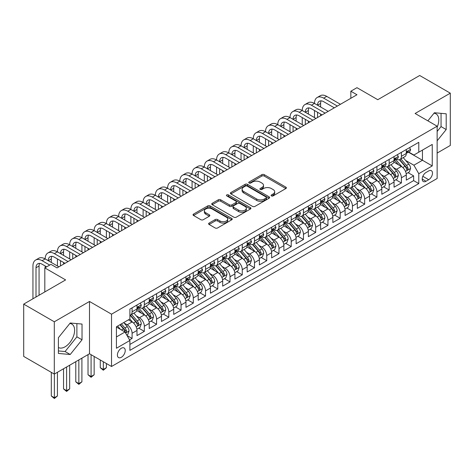 <?xml version="1.0" encoding="UTF-8"?>
<svg xmlns="http://www.w3.org/2000/svg" width="474" height="474" viewBox="0 0 474 474"><rect width="100%" height="100%" fill="white"/><g stroke="black" fill="none" stroke-linecap="round" stroke-linejoin="round"><path stroke-width="0.71" d="M271.43 195.904A1.191 0.687 0 0 0 273.113 195.904L285.881 188.534A1.7 0.984 0 0 0 286.379 187.84A1.7 0.984 0 0 0 285.881 187.147L264.255 174.663A1.7 0.984 0 0 0 261.849 174.663L249.081 182.034A1.191 0.687 0 0 0 248.737 182.52A1.191 0.687 0 0 0 249.081 183.005A1.191 0.687 0 0 0 250.764 183.005L252.417 182.052A5.439 3.14 0 0 1 260.108 182.052L261.909 183.088A5.439 3.14 0 0 1 263.503 185.31A5.439 3.14 0 0 1 261.909 187.526L260.256 188.48A1.191 0.687 0 0 0 259.912 188.966A1.191 0.687 0 0 0 260.256 189.452A1.191 0.687 0 0 0 261.938 189.452L263.591 188.498A5.439 3.14 0 0 1 271.282 188.498L273.083 189.541A5.439 3.14 0 0 1 274.677 191.763A5.439 3.14 0 0 1 273.083 193.979L271.43 194.933A1.191 0.687 0 0 0 271.081 195.418A1.191 0.687 0 0 0 271.43 195.904L271.43 194.933M58.403 347.519A13.503 7.797 120 0 0 65.074 346.808A13.503 7.797 120 0 0 73.897 334.911A13.503 7.797 120 0 0 71.829 324.086A13.503 7.797 120 0 0 69.832 323.475M121.32 357.301A5.54 3.2 120 0 0 124.94 352.419A5.54 3.2 120 0 0 124.093 347.981A5.54 3.2 120 0 0 121.32 348.254A5.54 3.2 120 0 0 117.706 353.136A5.54 3.2 120 0 0 118.553 357.58A5.54 3.2 120 0 0 121.32 357.301M434.006 113.227A13.503 7.797 -60 0 1 435.997 113.837A13.503 7.797 -60 0 1 437.141 127.174M209.099 223.082A1.7 0.984 0 0 0 208.601 223.775A1.7 0.984 0 0 0 209.099 224.469L215.172 227.97A1.7 0.984 0 0 0 217.572 227.97L231.75 219.788A1.7 0.984 0 0 0 232.248 219.095A1.7 0.984 0 0 0 231.75 218.401L210.124 205.912A1.7 0.984 0 0 0 207.719 205.912L193.54 214.1A1.7 0.984 0 0 0 193.042 214.793A1.7 0.984 0 0 0 193.54 215.486L200.869 219.717A1.7 0.984 0 0 0 203.275 219.717L209.342 216.215A1.7 0.984 0 0 0 209.84 215.522A1.7 0.984 0 0 0 209.342 214.829L205.71 212.725A4.544 2.625 0 0 1 204.377 210.871A4.544 2.625 0 0 1 207.179 208.447A4.544 2.625 0 0 1 212.139 209.016L226.376 217.234A4.544 2.625 0 0 1 227.704 219.095A4.544 2.625 0 0 1 224.901 221.518A4.544 2.625 0 0 1 219.948 220.949L217.572 219.581A1.7 0.984 0 0 0 215.172 219.581L209.099 223.082L209.099 224.469M437.141 153.061L450.3 145.459L450.3 93.165L419.697 75.496L377.772 99.7L356.963 87.684L350.843 91.215L356.963 94.753L57.058 267.899L50.937 264.368L44.817 267.899L44.817 291.931M54.303 321.787L54.303 374.087L89.497 353.77L89.497 301.47L54.303 321.787L23.7 304.118L65.625 279.915L44.817 267.899M89.497 301.47L111.532 314.191L437.141 126.203L437.141 178.502L111.532 366.491L111.532 314.191M450.3 93.165L415.106 113.482L437.141 126.203M252.535 206.397A1.7 0.984 0 0 0 254.941 206.397L269.119 198.215A1.7 0.984 0 0 0 269.617 197.516A1.7 0.984 0 0 0 269.119 196.823L247.493 184.339A1.7 0.984 0 0 0 245.088 184.339L230.909 192.521A1.7 0.984 0 0 0 230.411 193.22A1.7 0.984 0 0 0 230.909 193.913L252.535 206.397M227.242 196.165A1.191 0.687 0 0 1 228.444 196.331L250.414 209.01L236.259 217.187A1.7 0.984 0 0 1 233.854 217.187L212.228 204.697L212.228 203.31A1.7 0.984 0 0 0 211.73 204.004A1.7 0.984 0 0 0 212.228 204.697M212.228 203.31L218.295 199.809A1.7 0.984 0 0 1 220.694 199.809L229.469 204.869A1.7 0.984 0 0 0 231.869 204.869L235.898 202.546A1.7 0.984 0 0 0 236.396 201.853A1.7 0.984 0 0 0 235.898 201.16L226.762 195.886A1.191 0.687 0 0 1 226.418 195.401A1.191 0.687 0 0 1 227.153 194.767A1.191 0.687 0 0 1 228.444 194.915L250.432 207.612A1.7 0.984 0 0 1 250.93 208.305A1.7 0.984 0 0 1 250.432 208.998L250.432 207.612M54.303 374.087L23.7 356.418L23.7 304.118M129.556 339.899L132.092 338.43L127.014 335.497M124.123 323.019L127.198 324.791A6.926 3.999 60 0 1 132.092 333.275L136.992 330.449L136.992 335.604L144.333 331.367L138.763 328.15M136.364 315.951L139.439 317.728A6.926 3.999 60 0 1 144.333 326.207L149.233 323.381L149.233 328.541L156.574 324.299L151.005 321.082M148.605 308.882L151.68 310.66A6.926 3.999 60 0 1 156.574 319.138L161.474 316.312L161.474 321.473L168.815 317.23L163.246 314.013M160.846 301.82L163.921 303.591A6.926 3.999 60 0 1 168.815 312.07L173.715 309.244L173.715 314.404L181.056 310.162L175.487 306.951M173.087 294.751L176.162 296.523A6.926 3.999 60 0 1 181.056 305.007L185.956 302.175L185.956 307.336L193.297 303.099L187.728 299.882M185.328 287.682L188.403 289.454A6.926 3.999 60 0 1 193.297 297.939L198.197 295.112L198.197 300.267L205.538 296.031L199.969 292.814M197.569 280.614L200.644 282.391A6.926 3.999 60 0 1 205.538 290.87L210.438 288.044L210.438 293.205L217.779 288.962L212.21 285.745M209.81 273.545L212.885 275.323A6.926 3.999 60 0 1 217.779 283.802L222.679 280.975L222.679 286.136L230.02 281.894L224.451 278.676M222.051 266.483L225.126 268.254A6.926 3.999 60 0 1 230.02 276.733L234.92 273.907L234.92 279.067L242.261 274.825L236.692 271.614M234.292 259.414L237.367 261.186A6.926 3.999 60 0 1 242.261 269.67L247.161 266.838L247.161 271.999L254.502 267.763L248.933 264.545M246.533 252.346L249.608 254.117A6.926 3.999 60 0 1 254.502 262.602L259.402 259.776L259.402 264.93L266.743 260.694L261.174 257.477M258.774 245.277L261.849 247.055A6.926 3.999 60 0 1 266.743 255.533L271.643 252.707L271.643 257.868L278.985 253.626L273.415 250.408M271.015 238.209L274.091 239.986A6.926 3.999 60 0 1 278.985 248.465L283.885 245.639L283.885 250.799L291.226 246.557L285.656 243.34M283.256 231.146L286.332 232.918A6.926 3.999 60 0 1 291.226 241.396L296.126 238.57L296.126 243.731L303.467 239.489L297.897 236.277M295.498 224.078L298.573 225.849A6.926 3.999 60 0 1 303.467 234.334L308.367 231.508L308.367 236.662L315.708 232.426L310.138 229.209M307.739 217.009L310.814 218.781A6.926 3.999 60 0 1 315.708 227.265L320.608 224.439L320.608 229.594L327.949 225.357L322.379 222.14M319.98 209.941L323.055 211.718A6.926 3.999 60 0 1 327.949 220.197L332.849 217.37L332.849 222.531L340.19 218.289L334.62 215.072M332.221 202.872L335.296 204.649A6.926 3.999 60 0 1 340.19 213.128L345.09 210.302L345.09 215.463L352.431 211.22L346.861 208.003M344.462 195.809L347.537 197.581A6.926 3.999 60 0 1 352.431 206.06L357.331 203.233L357.331 208.394L364.672 204.152L359.102 200.94M356.703 188.741L359.778 190.512A6.926 3.999 60 0 1 364.672 198.997L369.572 196.171L369.572 201.326L376.913 197.089L371.343 193.872M368.944 181.672L372.019 183.45A6.926 3.999 60 0 1 376.913 191.929L381.813 189.102L381.813 194.263L389.154 190.021L383.584 186.803M381.185 174.604L384.26 176.381A6.926 3.999 60 0 1 389.154 184.86L394.054 182.034L394.054 187.194L401.395 182.952L401.395 177.791A6.926 3.999 -120 0 0 396.501 169.313L393.426 167.535M395.826 179.735L401.395 182.952M136.992 330.449A6.926 3.999 -120 0 0 132.092 321.964L128.424 319.843M149.233 323.381A6.926 3.999 -120 0 0 144.333 314.896L136.767 310.529M161.474 316.312A6.926 3.999 -120 0 0 156.574 307.833L149.008 303.461M173.715 309.244A6.926 3.999 -120 0 0 168.815 300.765L161.249 296.392M185.956 302.175A6.926 3.999 -120 0 0 181.056 293.696L173.49 289.324M198.197 295.112A6.926 3.999 -120 0 0 193.297 286.628L185.731 282.261M210.438 288.044A6.926 3.999 -120 0 0 205.538 279.559L197.972 275.193M222.679 280.975A6.926 3.999 -120 0 0 217.779 272.497L210.213 268.124M234.92 273.907A6.926 3.999 -120 0 0 230.02 265.428L222.454 261.056M247.161 266.838A6.926 3.999 -120 0 0 242.261 258.36L234.695 253.987M259.402 259.776A6.926 3.999 -120 0 0 254.502 251.291L246.936 246.924M271.643 252.707A6.926 3.999 -120 0 0 266.743 244.228L259.177 239.856M283.885 245.639A6.926 3.999 -120 0 0 278.985 237.16L271.418 232.787M296.126 238.57A6.926 3.999 -120 0 0 291.226 230.091L283.659 225.719M308.367 231.508A6.926 3.999 -120 0 0 303.467 223.023L295.9 218.65M320.608 224.439A6.926 3.999 -120 0 0 315.708 215.954L308.141 211.588M332.849 217.37A6.926 3.999 -120 0 0 327.949 208.892L320.383 204.519M345.09 210.302A6.926 3.999 -120 0 0 340.19 201.823L332.624 197.451M357.331 203.233A6.926 3.999 -120 0 0 352.431 194.755L344.865 190.382M369.572 196.171A6.926 3.999 -120 0 0 364.672 187.686L357.106 183.32M381.813 189.102A6.926 3.999 -120 0 0 376.913 180.618L369.347 176.251M394.054 182.034A6.926 3.999 -120 0 0 389.154 173.555L381.588 169.182M428.697 170.936L426.002 172.495A5.368 3.099 120 0 0 422.494 177.223A5.368 3.099 120 0 0 423.318 181.524A5.368 3.099 120 0 0 426.002 181.258L428.697 179.699A5.368 3.099 120 0 0 432.199 174.971A5.368 3.099 120 0 0 431.376 170.67A5.368 3.099 120 0 0 428.697 170.936M116.426 336.949L124.994 332.001L129.894 340.48L129.894 350.375L418.779 183.586L418.779 173.691L413.885 165.213L405.667 160.473M129.894 340.48L116.426 348.254L116.426 326.77L129.894 318.996L129.894 309.101L418.779 142.313L418.779 152.207L432.247 144.434L432.247 165.918L418.779 173.691M139.374 307.513L139.439 307.549A6.926 3.999 60 0 0 142.899 307.893L147.799 305.066A6.926 3.999 -120 0 0 149.233 301.897L149.233 297.939M151.615 300.445L151.68 300.48A6.926 3.999 60 0 0 155.14 300.824L160.04 297.998A6.926 3.999 -120 0 0 161.474 294.828L161.474 290.87M163.856 293.376L163.921 293.412A6.926 3.999 60 0 0 167.381 293.756L172.281 290.929A6.926 3.999 -120 0 0 173.715 287.759L173.715 283.802M176.097 286.308L176.162 286.349A6.926 3.999 60 0 0 179.622 286.687L184.522 283.861A6.926 3.999 -120 0 0 185.956 280.691L185.956 276.733M188.338 279.245L188.403 279.281A6.926 3.999 60 0 0 191.863 279.624L196.763 276.798A6.926 3.999 -120 0 0 198.197 273.628L198.197 269.67M200.579 272.177L200.644 272.212A6.926 3.999 60 0 0 204.104 272.556L209.004 269.73A6.926 3.999 -120 0 0 210.438 266.56L210.438 262.602M212.82 265.108L212.885 265.144A6.926 3.999 60 0 0 216.345 265.487L221.245 262.661A6.926 3.999 -120 0 0 222.679 259.491L222.679 255.533M225.061 258.04L225.126 258.075A6.926 3.999 60 0 0 228.587 258.419L233.486 255.593A6.926 3.999 -120 0 0 234.92 252.423L234.92 248.465M237.302 250.971L237.367 251.013A6.926 3.999 60 0 0 240.828 251.35L245.728 248.524A6.926 3.999 -120 0 0 247.161 245.354L247.161 241.396M249.543 243.909L249.608 243.944A6.926 3.999 60 0 0 253.069 244.288L257.969 241.462A6.926 3.999 -120 0 0 259.402 238.292L259.402 234.334M261.784 236.84L261.849 236.876A6.926 3.999 60 0 0 265.31 237.219L270.21 234.393A6.926 3.999 -120 0 0 271.643 231.223L271.643 227.265M274.025 229.772L274.091 229.807A6.926 3.999 60 0 0 277.551 230.151L282.451 227.324A6.926 3.999 -120 0 0 283.885 224.155L283.885 220.197M286.266 222.703L286.332 222.739A6.926 3.999 60 0 0 289.792 223.082L294.692 220.256A6.926 3.999 -120 0 0 296.126 217.086L296.126 213.128M298.507 215.634L298.573 215.676A6.926 3.999 60 0 0 302.033 216.02L306.933 213.187A6.926 3.999 -120 0 0 308.367 210.018L308.367 206.06M310.748 208.572L310.814 208.607A6.926 3.999 60 0 0 314.274 208.951L319.174 206.125A6.926 3.999 -120 0 0 320.608 202.955L320.608 198.997M322.99 201.503L323.055 201.539A6.926 3.999 60 0 0 326.515 201.883L331.415 199.056A6.926 3.999 -120 0 0 332.849 195.886L332.849 191.929M335.231 194.435L335.296 194.47A6.926 3.999 60 0 0 338.756 194.814L343.656 191.988A6.926 3.999 -120 0 0 345.09 188.818L345.09 184.86M347.472 187.366L347.537 187.402A6.926 3.999 60 0 0 350.997 187.745L355.897 184.919A6.926 3.999 -120 0 0 357.331 181.749L357.331 177.791M359.713 180.298L359.778 180.339A6.926 3.999 60 0 0 363.238 180.683L368.138 177.851A6.926 3.999 -120 0 0 369.572 174.681L369.572 170.723M371.954 173.235L372.019 173.271A6.926 3.999 60 0 0 375.479 173.614L380.379 170.788A6.926 3.999 -120 0 0 381.813 167.618L381.813 163.66M384.195 166.167L384.26 166.202A6.926 3.999 60 0 0 387.72 166.546L392.62 163.72A6.926 3.999 -120 0 0 394.054 160.55L394.054 156.592M129.894 344.438L413.636 180.618L413.636 175.884L406.295 180.126L406.295 174.965A6.926 3.999 -120 0 0 401.395 166.487L393.829 162.114M396.436 159.098L396.501 159.134A6.926 3.999 -120 0 0 399.961 159.477A6.926 3.999 -120 0 0 401.395 156.307L401.395 152.35M399.961 159.477L404.861 156.651A6.926 3.999 -120 0 0 406.295 153.481L406.295 149.523M132.092 307.833L132.092 311.791A6.926 3.999 60 0 1 130.658 314.961A6.926 3.999 60 0 1 129.894 315.24M130.658 314.961L135.558 312.129A6.926 3.999 -120 0 0 136.992 308.959L136.992 305.001M144.333 300.765L144.333 304.723A6.926 3.999 60 0 1 142.899 307.893M156.574 293.696L156.574 297.654A6.926 3.999 60 0 1 155.14 300.824M168.815 286.628L168.815 290.586A6.926 3.999 60 0 1 167.381 293.756M181.056 279.559L181.056 283.517A6.926 3.999 60 0 1 179.622 286.687M193.297 272.497L193.297 276.455A6.926 3.999 60 0 1 191.863 279.624M205.538 265.428L205.538 269.386A6.926 3.999 60 0 1 204.104 272.556M217.779 258.36L217.779 262.318A6.926 3.999 60 0 1 216.345 265.487M230.02 251.291L230.02 255.249A6.926 3.999 60 0 1 228.587 258.419M242.261 244.223L242.261 248.18A6.926 3.999 60 0 1 240.828 251.35M254.502 237.16L254.502 241.118A6.926 3.999 60 0 1 253.069 244.288M266.743 230.091L266.743 234.049A6.926 3.999 60 0 1 265.31 237.219M278.985 223.023L278.985 226.981A6.926 3.999 60 0 1 277.551 230.151M291.226 215.954L291.226 219.912A6.926 3.999 60 0 1 289.792 223.082M303.467 208.892L303.467 212.844A6.926 3.999 60 0 1 302.033 216.02M315.708 201.823L315.708 205.781A6.926 3.999 60 0 1 314.274 208.951M327.949 194.755L327.949 198.713A6.926 3.999 60 0 1 326.515 201.883M340.19 187.686L340.19 191.644A6.926 3.999 60 0 1 338.756 194.814M352.431 180.618L352.431 184.576A6.926 3.999 60 0 1 350.997 187.745M364.672 173.555L364.672 177.513A6.926 3.999 60 0 1 363.238 180.683M376.913 166.487L376.913 170.444A6.926 3.999 60 0 1 375.479 173.614M389.154 159.418L389.154 163.376A6.926 3.999 60 0 1 387.72 166.546M389.154 184.86L389.154 190.021M376.913 191.929L376.913 197.089M364.672 198.997L364.672 204.152M352.431 206.06L352.431 211.22M340.19 213.128L340.19 218.289M327.949 220.197L327.949 225.357M315.708 227.265L315.708 232.426M303.467 234.334L303.467 239.489M291.226 241.396L291.226 246.557M278.985 248.465L278.985 253.626M266.743 255.533L266.743 260.694M254.502 262.602L254.502 267.763M242.261 269.67L242.261 274.825M230.02 276.733L230.02 281.894M217.779 283.802L217.779 288.962M205.538 290.87L205.538 296.031M193.297 297.939L193.297 303.099M181.056 305.007L181.056 310.162M168.815 312.07L168.815 317.23M156.574 319.138L156.574 324.299M144.333 326.207L144.333 331.367M132.092 333.275L132.092 338.43M124.994 332.001L116.426 327.054M413.885 165.213L422.453 160.265L422.453 150.092L432.247 144.434M408.434 152.172L432.247 165.918M408.677 152.03L413.885 155.034L418.779 152.207M89.497 353.77L111.532 366.491M350.843 91.215L350.843 98.284M408.067 172.672L413.636 175.884M413.636 180.618L418.779 183.586M437.141 140.825L446.2 129.556L446.2 113.801L434.385 112.747L427.874 120.852M58.403 353.444L70.217 354.499L82.026 339.805L82.026 324.056L70.217 323.001L58.403 337.695L58.403 353.444M437.141 131.458L441.057 126.588L441.057 113.345M441.057 126.588L446.2 129.556M58.403 350.938L65.074 351.53L76.889 336.836L76.889 323.594M76.889 336.836L82.026 339.805M65.074 351.53L70.217 354.499M271.904 196.076L273.083 195.395A5.439 3.14 0 0 0 274.677 193.173L274.677 191.763M263.503 185.31L263.503 186.72A5.439 3.14 0 0 1 261.909 188.942L260.736 189.624M285.858 188.545L264.255 176.073A1.7 0.984 0 0 0 261.849 176.073L249.561 183.171M269.096 198.227L247.493 185.749A1.7 0.984 0 0 0 245.088 185.749L230.933 193.925M266.115 198.002A1.191 0.687 0 0 0 266.465 197.516A1.191 0.687 0 0 0 266.115 197.03L247.132 186.075A1.191 0.687 0 0 0 245.449 186.075L243.707 187.076A5.439 3.14 0 0 0 242.113 189.298A5.439 3.14 0 0 0 243.707 191.52L256.683 199.009A5.439 3.14 0 0 0 264.373 199.009L266.115 198.002L266.115 199.418A1.191 0.687 0 0 0 266.465 198.932L266.465 197.516M242.113 189.298L242.113 190.714A5.439 3.14 0 0 0 243.707 192.93L243.707 191.52M266.115 199.418L264.373 200.425A5.439 3.14 0 0 1 256.683 200.425L243.707 192.93M212.251 204.709L218.295 201.219L218.295 199.809M236.396 201.853L236.396 203.269A1.7 0.984 0 0 1 235.898 203.962L231.869 206.285A1.7 0.984 0 0 1 229.469 206.285L220.694 201.219A1.7 0.984 0 0 0 218.295 201.219M238.57 210.124A4.544 2.625 0 0 0 243.523 210.693A4.544 2.625 0 0 0 246.332 208.27A4.544 2.625 0 0 0 244.999 206.415L239.98 203.518A1.7 0.984 0 0 0 237.581 203.518L233.552 205.84A1.7 0.984 0 0 0 233.054 206.534A1.7 0.984 0 0 0 233.552 207.233L238.57 210.124L238.57 211.54A4.544 2.625 0 0 0 243.523 212.109A4.544 2.625 0 0 0 246.332 209.686L246.332 208.27M233.054 206.534L233.054 207.95A1.7 0.984 0 0 0 233.552 208.643L233.552 207.233M238.57 211.54L233.552 208.643M227.704 219.095L227.704 220.505A4.544 2.625 0 0 1 224.901 222.928A4.544 2.625 0 0 1 219.948 222.359L217.572 220.991A1.7 0.984 0 0 0 215.172 220.991L209.123 224.48M204.377 210.871L204.377 212.287A4.544 2.625 0 0 0 205.71 214.141L205.71 212.725M209.318 216.227L205.71 214.141M231.727 219.8L210.124 207.328A1.7 0.984 0 0 0 207.719 207.328L193.564 215.498M406.188 173.757L409.352 171.926L410.579 168.394A4.586 2.648 -120 0 0 408.789 164.087L403.196 157.611M402.076 166.931L395.683 159.531M398.438 164.78L394.729 160.485A10.991 6.346 -120 0 0 394.392 160.099M399.339 159.726L404.997 166.279A4.586 2.648 60 0 1 406.633 169.437L406.965 169.982L407.587 169.893L408.102 168.59A4.586 2.648 -120 0 0 406.467 165.426L400.874 158.956M399.671 159.619L405.75 166.658A2.334 1.351 60 0 1 406.337 167.571L408.102 168.59M409.536 147.651L410.579 149.452A4.586 2.648 60 0 1 409.625 151.484L407.302 152.824A4.586 2.648 -120 0 0 408.102 151.769L408.001 151.36M32.943 298.786L32.943 265.991A12.982 7.495 60 0 1 35.633 260.048L38.69 258.283A12.982 7.495 60 0 1 45.184 258.923A12.982 7.495 60 0 1 47.874 252.98L50.931 251.214A12.982 7.495 60 0 1 57.425 251.86A12.982 7.495 60 0 1 60.115 245.917L63.172 244.146A12.982 7.495 60 0 1 69.666 244.791A12.982 7.495 60 0 1 72.356 238.849L75.413 237.083A12.982 7.495 60 0 1 81.907 237.723A12.982 7.495 60 0 1 84.597 231.78L87.654 230.014A12.982 7.495 60 0 1 94.148 230.654A12.982 7.495 60 0 1 96.838 224.712L99.895 222.946A12.982 7.495 60 0 1 106.389 223.592A12.982 7.495 60 0 1 109.079 217.643L112.137 215.877A12.982 7.495 60 0 1 118.63 216.523A12.982 7.495 60 0 1 121.32 210.58L124.378 208.809A12.982 7.495 60 0 1 130.871 209.455A12.982 7.495 60 0 1 133.561 203.512L136.619 201.746A12.982 7.495 60 0 1 143.112 202.386A12.982 7.495 60 0 1 145.802 196.443L148.86 194.678A12.982 7.495 60 0 1 155.353 195.318A12.982 7.495 60 0 1 158.043 189.375L161.101 187.609A12.982 7.495 60 0 1 167.595 188.255A12.982 7.495 60 0 1 170.284 182.306L173.342 180.541A12.982 7.495 60 0 1 179.836 181.187A12.982 7.495 60 0 1 182.526 175.244L185.583 173.472A12.982 7.495 60 0 1 192.077 174.118A12.982 7.495 60 0 1 194.767 168.175L197.824 166.41A12.982 7.495 60 0 1 204.318 167.049A12.982 7.495 60 0 1 207.008 161.107L210.065 159.341A12.982 7.495 60 0 1 216.559 159.981A12.982 7.495 60 0 1 219.249 154.038L222.306 152.273A12.982 7.495 60 0 1 228.8 152.918A12.982 7.495 60 0 1 231.49 146.97L234.547 145.204A12.982 7.495 60 0 1 241.041 145.85A12.982 7.495 60 0 1 243.731 139.907L246.788 138.135A12.982 7.495 60 0 1 253.282 138.781A12.982 7.495 60 0 1 255.972 132.839L259.029 131.073A12.982 7.495 60 0 1 265.523 131.713A12.982 7.495 60 0 1 268.213 125.77L271.27 124.004A12.982 7.495 60 0 1 277.764 124.644A12.982 7.495 60 0 1 280.454 118.701L283.511 116.936A12.982 7.495 60 0 1 290.005 117.582A12.982 7.495 60 0 1 292.695 111.639L295.752 109.867A12.982 7.495 60 0 1 302.246 110.513A12.982 7.495 60 0 1 304.936 104.57L307.993 102.805A12.982 7.495 60 0 1 314.487 103.445A12.982 7.495 60 0 1 317.177 97.502L320.234 95.736A12.982 7.495 60 0 1 326.728 96.376L340.439 104.292M317.177 97.502A12.982 7.495 60 0 1 323.665 98.142L337.375 106.058M406.449 153.043L406.467 153.043A4.586 2.648 -120 0 0 407.302 152.824M407.51 151.425L408.102 151.769C407.812 151.076 407.32 151.36 406.633 152.616A4.586 2.648 60 0 1 406.295 153.268M334.318 107.829L323.665 101.679A8.656 4.995 -120 0 0 319.34 101.252A8.656 4.995 -120 0 0 317.544 105.21L320.608 103.445L320.608 106.976M321.147 100.849A8.656 4.995 -120 0 0 320.608 103.445M317.544 112.279L317.544 117.511M320.608 114.044L320.608 115.739M314.487 117.582L314.487 110.513M393.947 180.819L397.111 178.994L398.338 175.463A4.586 2.648 -120 0 0 396.548 171.155L390.955 164.679M389.835 173.999L383.442 166.599M386.197 171.843L382.488 167.547A10.991 6.346 -120 0 0 382.151 167.168M387.098 166.795L392.756 173.342A4.586 2.648 60 0 1 394.392 176.506L394.724 177.051L395.346 176.962L395.861 175.658A4.586 2.648 -120 0 0 394.226 172.495L388.633 166.018M387.43 166.688L393.509 173.727A2.334 1.351 60 0 1 394.095 174.639L395.861 175.658M381.706 187.888L384.87 186.063L386.097 182.526A4.586 2.648 -120 0 0 384.307 178.218L378.714 171.748M377.594 181.068L371.201 173.668M373.956 178.911L370.247 174.616A10.991 6.346 -120 0 0 369.91 174.236M374.857 173.863L380.515 180.41A4.586 2.648 60 0 1 382.151 183.574L382.482 184.113L383.105 184.031L383.62 182.721A4.586 2.648 -120 0 0 381.985 179.563L376.392 173.087M375.189 173.757L381.268 180.795A2.334 1.351 60 0 1 381.854 181.708L383.62 182.721M369.465 194.956L372.629 193.131L373.856 189.594A4.586 2.648 -120 0 0 372.066 185.287L366.473 178.811M365.353 188.137L358.96 180.736M361.715 185.98L358.006 181.684A10.991 6.346 -120 0 0 357.669 181.299M362.616 180.932L368.274 187.479A4.586 2.648 60 0 1 369.91 190.637L370.241 191.182L370.864 191.093L371.379 189.79A4.586 2.648 -120 0 0 369.744 186.632L364.151 180.156M362.948 180.819L369.027 187.858A2.334 1.351 60 0 1 369.613 188.776L371.379 189.79M357.224 202.025L360.388 200.194L361.615 196.663A4.586 2.648 -120 0 0 359.825 192.355L354.232 185.879M353.112 195.205L346.719 187.799M349.474 193.048L345.765 188.753A10.991 6.346 -120 0 0 345.428 188.368M350.375 187.994L356.033 194.547A4.586 2.648 60 0 1 357.669 197.705L358 198.251L358.622 198.162L359.138 196.858A4.586 2.648 -120 0 0 357.503 193.7L351.909 187.224M350.707 187.888L356.786 194.927A2.334 1.351 60 0 1 357.372 195.839L359.138 196.858M397.295 154.72L398.338 156.521A4.586 2.648 60 0 1 397.384 158.547L395.061 159.892A4.586 2.648 -120 0 0 395.861 158.837L395.76 158.429M304.936 104.57A12.982 7.495 60 0 1 311.424 105.21L314.487 103.445L328.198 111.36M311.424 105.21L325.134 113.126M394.208 160.105L394.226 160.105A4.586 2.648 -120 0 0 395.061 159.892M395.269 158.494L395.861 158.837C395.571 158.144 395.079 158.429 394.392 159.685A4.586 2.648 60 0 1 394.054 160.336M322.077 114.892L311.424 108.747A8.656 4.995 -120 0 0 307.099 108.315A8.656 4.995 -120 0 0 305.303 112.279L308.367 110.513L308.367 114.044M308.906 107.918A8.656 4.995 -120 0 0 308.367 110.513M305.303 119.347L305.303 124.573M308.367 121.113L308.367 122.807M302.246 124.644L302.246 117.582M385.054 161.788L386.097 163.589A4.586 2.648 60 0 1 385.143 165.616L382.82 166.961A4.586 2.648 -120 0 0 383.62 165.906L383.519 165.497M292.695 111.639A12.982 7.495 60 0 1 299.183 112.279L302.246 110.513L315.957 118.429M299.183 112.279L312.893 120.195M381.967 167.174L381.985 167.174A4.586 2.648 -120 0 0 382.82 166.961M383.028 165.562L383.62 165.906C383.33 165.213 382.838 165.497 382.151 166.753A4.586 2.648 60 0 1 381.813 167.405M309.836 121.96L299.183 115.81A8.656 4.995 -120 0 0 294.858 115.383A8.656 4.995 -120 0 0 293.062 119.347L296.126 117.582L296.126 121.113M296.665 114.986A8.656 4.995 -120 0 0 296.126 117.582M293.062 126.416L293.062 131.642M296.126 128.181L296.126 129.876M290.005 131.713L290.005 124.644M372.813 168.851L373.856 170.652A4.586 2.648 60 0 1 372.902 172.684L370.579 174.029A4.586 2.648 -120 0 0 371.379 172.969L371.278 172.566M280.454 118.701A12.982 7.495 60 0 1 286.942 119.347L290.005 117.582L303.716 125.497M286.942 119.347L300.652 127.263M369.726 174.242L369.744 174.242A4.586 2.648 -120 0 0 370.579 174.029M370.786 172.631L371.379 172.969C371.089 172.281 370.597 172.56 369.91 173.816A4.586 2.648 60 0 1 369.572 174.473M297.595 129.029L286.942 122.879A8.656 4.995 -120 0 0 282.617 122.452A8.656 4.995 -120 0 0 280.821 126.416L283.885 124.644L283.885 128.181M284.424 122.055A8.656 4.995 -120 0 0 283.885 124.644M280.821 133.478L280.821 138.71M283.885 135.25L283.885 136.945M277.764 138.781L277.764 131.713M360.572 175.919L361.615 177.72A4.586 2.648 60 0 1 360.661 179.753L358.338 181.092A4.586 2.648 -120 0 0 359.138 180.037L359.037 179.628M268.213 125.77A12.982 7.495 60 0 1 274.701 126.416L277.764 124.644L291.474 132.56M274.701 126.416L288.411 134.332M357.485 181.311L357.503 181.311A4.586 2.648 -120 0 0 358.338 181.092M358.545 179.693L359.138 180.037C358.848 179.344 358.356 179.628 357.669 180.884A4.586 2.648 60 0 1 357.331 181.536M285.354 136.097L274.701 129.947A8.656 4.995 -120 0 0 270.376 129.52A8.656 4.995 -120 0 0 268.58 133.478L271.643 131.713L271.643 135.25M272.183 129.118A8.656 4.995 -120 0 0 271.643 131.713M268.58 140.547L268.58 145.779M271.643 142.313L271.643 144.013M265.523 145.85L265.523 138.781M344.983 209.087L348.147 207.262L349.374 203.731A4.586 2.648 -120 0 0 347.584 199.424L341.991 192.948M340.871 202.268L334.478 194.867M337.233 200.117L333.524 195.821A10.991 6.346 -120 0 0 333.186 195.436M338.134 195.063L343.792 201.616A4.586 2.648 60 0 1 345.428 204.774L345.759 205.319L346.381 205.23L346.897 203.927A4.586 2.648 -120 0 0 345.262 200.763L339.668 194.293M338.466 194.956L344.545 201.995A2.334 1.351 60 0 1 345.131 202.908L346.897 203.927M348.331 182.988L349.374 184.789A4.586 2.648 60 0 1 348.42 186.821L346.097 188.16A4.586 2.648 -120 0 0 346.897 187.106L346.796 186.697M255.972 132.839A12.982 7.495 60 0 1 262.46 133.478L265.523 131.713L279.233 139.629M262.46 133.478L276.17 141.394M345.244 188.379L345.262 188.379A4.586 2.648 -120 0 0 346.097 188.16M346.304 186.762L346.897 187.106C346.607 186.412 346.115 186.697 345.428 187.953A4.586 2.648 60 0 1 345.09 188.605M273.113 143.166L262.46 137.016A8.656 4.995 -120 0 0 258.134 136.583A8.656 4.995 -120 0 0 256.339 140.547L259.402 138.781L259.402 142.313M259.942 136.186A8.656 4.995 -120 0 0 259.402 138.781M256.339 147.615L256.339 152.847M259.402 149.381L259.402 151.076M253.282 152.918L253.282 145.85M332.742 216.156L335.906 214.331L337.132 210.8A4.586 2.648 -120 0 0 335.343 206.492L329.75 200.016M328.63 209.336L322.237 201.936M324.992 207.179L321.283 202.884A10.991 6.346 -120 0 0 320.945 202.505M325.893 202.131L331.551 208.679A4.586 2.648 60 0 1 333.186 211.842L333.518 212.388L334.14 212.299L334.656 210.995A4.586 2.648 -120 0 0 333.021 207.831L327.427 201.355M326.225 202.025L332.304 209.064A2.334 1.351 60 0 1 332.89 209.976L334.656 210.995M336.09 190.056L337.132 191.857A4.586 2.648 60 0 1 336.179 193.884L333.856 195.229A4.586 2.648 -120 0 0 334.656 194.174L334.555 193.765M243.731 139.907A12.982 7.495 60 0 1 250.219 140.547L253.282 138.781L266.992 146.697M250.219 140.547L263.929 148.463M333.003 195.442L333.021 195.442A4.586 2.648 -120 0 0 333.856 195.229M334.063 193.83L334.656 194.174C334.366 193.481 333.874 193.765 333.186 195.021A4.586 2.648 60 0 1 332.849 195.673M260.872 150.228L250.219 144.084A8.656 4.995 -120 0 0 245.893 143.652A8.656 4.995 -120 0 0 244.098 147.615L247.161 145.85L247.161 149.381M247.701 143.255A8.656 4.995 -120 0 0 247.161 145.85M244.098 154.684L244.098 159.91M247.161 156.45L247.161 158.144M241.041 159.981L241.041 152.918M320.501 223.224L323.665 221.399L324.891 217.862A4.586 2.648 -120 0 0 323.102 213.555L317.509 207.079M316.389 216.405L309.996 209.004M312.751 214.248L309.042 209.952A10.991 6.346 -120 0 0 308.704 209.573M313.652 209.2L319.31 215.747A4.586 2.648 60 0 1 320.945 218.911L321.277 219.45L321.899 219.367L322.415 218.058A4.586 2.648 -120 0 0 320.779 214.9L315.186 208.424M313.984 209.093L320.063 216.126A2.334 1.351 60 0 1 320.649 217.045L322.415 218.058M323.849 197.125L324.891 198.926A4.586 2.648 60 0 1 323.943 200.952L321.615 202.297A4.586 2.648 -120 0 0 322.415 201.243L322.314 200.834M231.49 146.97A12.982 7.495 60 0 1 237.978 147.615L241.041 145.85L254.751 153.766M237.978 147.615L251.688 155.531M320.762 202.511L320.779 202.511A4.586 2.648 -120 0 0 321.615 202.297M321.822 200.899L322.415 201.243C322.124 200.549 321.633 200.834 320.945 202.09A4.586 2.648 60 0 1 320.608 202.742M248.631 157.297L237.978 151.147A8.656 4.995 -120 0 0 233.652 150.72A8.656 4.995 -120 0 0 231.857 154.684L234.92 152.918L234.92 156.45M235.459 150.323A8.656 4.995 -120 0 0 234.92 152.918M231.857 161.752L231.857 166.978M234.92 163.518L234.92 165.213M228.8 167.049L228.8 159.981M308.26 230.293L311.424 228.468L312.65 224.931A4.586 2.648 -120 0 0 310.861 220.623L305.268 214.147M304.148 223.473L297.755 216.073M300.51 221.317L296.801 217.021A10.991 6.346 -120 0 0 296.463 216.636M301.411 216.268L307.069 222.816A4.586 2.648 60 0 1 308.704 225.974L309.036 226.519L309.658 226.43L310.174 225.126A4.586 2.648 -120 0 0 308.538 221.968L302.945 215.492M301.742 216.156L307.822 223.195A2.334 1.351 60 0 1 308.408 224.113L310.174 225.126M311.608 204.187L312.65 205.989A4.586 2.648 60 0 1 311.702 208.021L309.374 209.366A4.586 2.648 -120 0 0 310.174 208.305L310.073 207.902M219.249 154.038A12.982 7.495 60 0 1 225.737 154.684L228.8 152.918L242.51 160.834M225.737 154.684L239.447 162.6M308.521 209.579L308.538 209.579A4.586 2.648 -120 0 0 309.374 209.366M309.581 207.968L310.174 208.305C309.883 207.618 309.392 207.896 308.704 209.153A4.586 2.648 60 0 1 308.367 209.81M236.39 164.365L225.737 158.215A8.656 4.995 -120 0 0 221.411 157.789A8.656 4.995 -120 0 0 219.616 161.752L222.679 159.981L222.679 163.518M223.218 157.386A8.656 4.995 -120 0 0 222.679 159.981M219.616 168.815L219.616 174.047M222.679 170.587L222.679 172.281M216.559 174.118L216.559 167.049M296.019 237.361L299.183 235.531L300.409 231.999A4.586 2.648 -120 0 0 298.62 227.692L293.027 221.216M291.907 230.536L285.514 223.136M288.269 228.385L284.56 224.089A10.991 6.346 -120 0 0 284.222 223.704M289.17 223.331L294.828 229.884A4.586 2.648 60 0 1 296.463 233.042L296.795 233.587L297.417 233.498L297.933 232.195A4.586 2.648 -120 0 0 296.297 229.037L290.704 222.561M289.501 223.224L295.58 230.263A2.334 1.351 60 0 1 296.167 231.176L297.933 232.195M299.367 211.256L300.409 213.057A4.586 2.648 60 0 1 299.461 215.089L297.133 216.428A4.586 2.648 -120 0 0 297.933 215.374L297.832 214.965M207.008 161.107A12.982 7.495 60 0 1 213.496 161.752L216.559 159.981L230.269 167.897M213.496 161.752L227.206 169.668M296.28 216.648L296.297 216.648A4.586 2.648 -120 0 0 297.133 216.428M297.34 215.03L297.933 215.374C297.642 214.681 297.151 214.965 296.463 216.221A4.586 2.648 60 0 1 296.126 216.873M224.149 171.434L213.496 165.284A8.656 4.995 -120 0 0 209.17 164.857A8.656 4.995 -120 0 0 207.375 168.815L210.438 167.049L210.438 170.587M210.977 164.454A8.656 4.995 -120 0 0 210.438 167.049M207.375 175.884L207.375 181.115M210.438 177.649L210.438 179.35M204.318 181.187L204.318 174.118M283.778 244.424L286.942 242.599L288.168 239.068A4.586 2.648 -120 0 0 286.379 234.76L280.786 228.284M279.666 237.604L273.273 230.204M276.028 235.454L272.319 231.158A10.991 6.346 -120 0 0 271.981 230.773M276.929 230.4L282.587 236.953A4.586 2.648 60 0 1 284.222 240.111L284.554 240.656L285.176 240.567L285.692 239.263A4.586 2.648 -120 0 0 284.056 236.099L278.463 229.623M277.26 230.293L283.339 237.332A2.334 1.351 60 0 1 283.932 238.244L285.692 239.263M287.126 218.324L288.168 220.126A4.586 2.648 60 0 1 287.22 222.158L284.892 223.497A4.586 2.648 -120 0 0 285.692 222.442L285.591 222.033M194.767 168.175A12.982 7.495 60 0 1 201.254 168.815L204.318 167.049L218.028 174.965M201.254 168.815L214.965 176.731M284.039 223.716L284.056 223.71A4.586 2.648 -120 0 0 284.892 223.497M285.099 222.099L285.692 222.442C285.401 221.749 284.91 222.033 284.222 223.29A4.586 2.648 60 0 1 283.885 223.941M211.908 178.502L201.254 172.352A8.656 4.995 -120 0 0 196.929 171.92A8.656 4.995 -120 0 0 195.134 175.884L198.197 174.118L198.197 177.649M198.736 171.523A8.656 4.995 -120 0 0 198.197 174.118M195.134 182.952L195.134 188.184M198.197 184.718L198.197 186.412M192.077 188.255L192.077 181.187M271.537 251.493L274.701 249.668L275.927 246.136A4.586 2.648 -120 0 0 274.138 241.829L268.545 235.353M267.425 244.673L261.032 237.273M263.787 242.516L260.078 238.221A10.991 6.346 -120 0 0 259.74 237.841M264.688 237.468L270.346 244.015A4.586 2.648 60 0 1 271.981 247.179L272.313 247.718L272.935 247.635L273.451 246.332A4.586 2.648 -120 0 0 271.815 243.168L266.222 236.692M265.019 237.361L271.098 244.4A2.334 1.351 60 0 1 271.691 245.313L273.451 246.332M274.884 225.393L275.927 227.194A4.586 2.648 60 0 1 274.979 229.22L272.651 230.565A4.586 2.648 -120 0 0 273.451 229.511L273.35 229.102M182.526 175.244A12.982 7.495 60 0 1 189.013 175.884L192.077 174.118L205.787 182.034M189.013 175.884L202.724 183.799M271.798 230.779L271.815 230.779A4.586 2.648 -120 0 0 272.651 230.565M272.858 229.167L273.451 229.511C273.16 228.818 272.668 229.102 271.981 230.358A4.586 2.648 60 0 1 271.643 231.01M199.667 185.565L189.013 179.421A8.656 4.995 -120 0 0 184.688 178.988A8.656 4.995 -120 0 0 182.893 182.952L185.956 181.187L185.956 184.718M186.495 178.591A8.656 4.995 -120 0 0 185.956 181.187M182.893 190.021L182.893 195.247M185.956 191.786L185.956 193.481M179.836 195.318L179.836 188.255M259.296 258.561L262.46 256.736L263.686 253.199A4.586 2.648 -120 0 0 261.897 248.891L256.304 242.415M255.184 251.741L248.791 244.341M251.546 249.585L247.837 245.289A10.991 6.346 -120 0 0 247.499 244.91M252.446 244.537L258.105 251.084A4.586 2.648 60 0 1 259.74 254.242L260.072 254.787L260.694 254.704L261.21 253.394A4.586 2.648 -120 0 0 259.574 250.236L253.981 243.76M252.778 244.43L258.857 251.463A2.334 1.351 60 0 1 259.45 252.381L261.21 253.394M262.643 232.456L263.686 234.263A4.586 2.648 60 0 1 262.738 236.289L260.41 237.634A4.586 2.648 -120 0 0 261.21 236.573L261.109 236.171M170.284 182.306A12.982 7.495 60 0 1 176.772 182.952L179.836 181.187L193.546 189.102M176.772 182.952L190.483 190.868M259.556 237.847L259.574 237.847A4.586 2.648 -120 0 0 260.41 237.634M260.617 236.236L261.21 236.573C260.919 235.886 260.427 236.171 259.74 237.427A4.586 2.648 60 0 1 259.402 238.078M187.426 192.634L176.772 186.483A8.656 4.995 -120 0 0 172.447 186.057A8.656 4.995 -120 0 0 170.652 190.021L173.715 188.255L173.715 191.786M174.254 185.66A8.656 4.995 -120 0 0 173.715 188.255M170.652 197.089L170.652 202.315M173.715 198.855L173.715 200.549M167.595 202.386L167.595 195.318M247.055 265.63L250.219 263.805L251.445 260.267A4.586 2.648 -120 0 0 249.656 255.96L244.063 249.484M242.943 258.81L236.55 251.41M239.305 256.653L235.596 252.358A10.991 6.346 -120 0 0 235.258 251.972M240.205 251.599L245.864 258.152A4.586 2.648 60 0 1 247.499 261.31L247.831 261.855L248.453 261.767L248.969 260.463A4.586 2.648 -120 0 0 247.333 257.305L241.74 250.829M240.537 251.493L246.616 258.531A2.334 1.351 60 0 1 247.209 259.45L248.969 260.463M234.814 272.698L237.978 270.867L239.204 267.336A4.586 2.648 -120 0 0 237.415 263.029L231.822 256.553M230.702 265.873L224.309 258.472M227.064 263.722L223.355 259.426A10.991 6.346 -120 0 0 223.017 259.041M227.964 258.668L233.623 265.221A4.586 2.648 60 0 1 235.258 268.379L235.59 268.924L236.212 268.835L236.727 267.532A4.586 2.648 -120 0 0 235.092 264.373L229.499 257.897M228.296 258.561L234.375 265.6A2.334 1.351 60 0 1 234.968 266.512L236.727 267.532M222.573 279.761L225.737 277.936L226.963 274.405A4.586 2.648 -120 0 0 225.174 270.097L219.581 263.621M218.461 272.941L212.068 265.541M214.823 270.79L211.114 266.495A10.991 6.346 -120 0 0 210.776 266.11M215.723 265.736L221.382 272.283A4.586 2.648 60 0 1 223.017 275.447L223.349 275.992L223.971 275.904L224.486 274.6A4.586 2.648 -120 0 0 222.851 271.436L217.258 264.96M216.055 265.63L222.134 272.668A2.334 1.351 60 0 1 222.727 273.581L224.486 274.6M210.332 286.829L213.496 285.004L214.722 281.473A4.586 2.648 -120 0 0 212.933 277.166L207.339 270.69M206.22 280.01L199.827 272.609M202.582 277.853L198.873 273.557A10.991 6.346 -120 0 0 198.535 273.178M203.482 272.805L209.141 279.352A4.586 2.648 60 0 1 210.776 282.516L211.108 283.055L211.73 282.972L212.245 281.669A4.586 2.648 -120 0 0 210.61 278.505L205.017 272.029M203.814 272.698L209.893 279.737A2.334 1.351 60 0 1 210.486 280.649L212.245 281.669M198.091 293.898L201.254 292.073L202.481 288.536A4.586 2.648 -120 0 0 200.692 284.228L195.098 277.752M193.979 287.078L187.586 279.678M190.341 284.921L186.632 280.626A10.991 6.346 -120 0 0 186.294 280.247M191.241 279.873L196.9 286.42A4.586 2.648 60 0 1 198.535 289.578L198.867 290.124L199.489 290.041L200.004 288.731A4.586 2.648 -120 0 0 198.369 285.573L192.776 279.097M191.573 279.767L197.652 286.8A2.334 1.351 60 0 1 198.245 287.718L200.004 288.731M185.849 300.966L189.013 299.141L190.24 295.604A4.586 2.648 -120 0 0 188.451 291.297L182.857 284.821M181.738 294.147L175.344 286.746M178.1 291.99L174.391 287.694A10.991 6.346 -120 0 0 174.053 287.309M179 286.936L184.659 293.489A4.586 2.648 60 0 1 186.294 296.647L186.626 297.192L187.248 297.103L187.763 295.8A4.586 2.648 -120 0 0 186.128 292.642L180.535 286.166M179.332 286.829L185.411 293.868A2.334 1.351 60 0 1 186.004 294.781L187.763 295.8M173.608 308.035L176.772 306.204L177.999 302.673A4.586 2.648 -120 0 0 176.209 298.365L170.616 291.889M169.496 301.209L163.103 293.809M165.859 299.058L162.149 294.763A10.991 6.346 -120 0 0 161.812 294.378M166.759 294.004L172.418 300.557A4.586 2.648 60 0 1 174.053 303.716L174.385 304.261L175.007 304.172L175.522 302.868A4.586 2.648 -120 0 0 173.887 299.71L168.294 293.234M167.091 293.898L173.17 300.937A2.334 1.351 60 0 1 173.762 301.849L175.522 302.868M103.326 361.757L103.326 369.459L106.389 367.694L106.389 363.522M106.389 367.694L103.326 370.235L100.269 367.694L100.269 359.991M100.269 367.694L103.326 369.459L103.326 370.235M161.367 315.097L164.531 313.273L165.758 309.741A4.586 2.648 -120 0 0 163.968 305.434L158.375 298.958M157.255 308.278L150.862 300.877M153.617 306.121L149.908 301.831A10.991 6.346 -120 0 0 149.571 301.446M154.518 301.073L160.176 307.62A4.586 2.648 60 0 1 161.812 310.784L162.144 311.329L162.766 311.24L163.281 309.937A4.586 2.648 -120 0 0 161.646 306.773L156.053 300.297M154.85 300.966L160.929 308.005A2.334 1.351 60 0 1 161.521 308.918L163.281 309.937M91.085 354.688L91.085 376.528L94.148 374.762L94.148 356.454M94.148 374.762L91.085 377.304L88.028 374.762L88.028 354.617M88.028 374.762L91.085 376.528L91.085 377.304M149.126 322.166L152.29 320.341L153.517 316.804A4.586 2.648 -120 0 0 151.727 312.496L146.134 306.026M145.014 315.346L138.621 307.946M141.376 313.19L137.667 308.894A10.991 6.346 -120 0 0 137.33 308.515M142.277 308.141L147.935 314.689A4.586 2.648 60 0 1 149.571 317.853L149.903 318.392L150.525 318.309L151.04 316.999A4.586 2.648 -120 0 0 149.405 313.841L143.812 307.365M142.609 308.035L148.688 315.074A2.334 1.351 60 0 1 149.28 315.986L151.04 316.999M78.844 359.92L78.844 383.596L81.907 381.825L81.907 358.148M81.907 381.825L78.844 384.373L75.787 381.825L75.787 361.686M75.787 381.825L78.844 383.596L78.844 384.373M136.885 329.234L140.049 327.41L141.276 323.872A4.586 2.648 -120 0 0 139.486 319.565L133.893 313.089M132.773 322.415L129.846 319.026M129.135 320.258L128.661 319.707M130.036 315.21L135.694 321.757A4.586 2.648 60 0 1 137.33 324.915L137.661 325.46L138.284 325.371L138.799 324.068A4.586 2.648 -120 0 0 137.164 320.91L131.571 314.434M130.368 315.103L136.447 322.136A2.334 1.351 60 0 1 137.039 323.055L138.799 324.068M66.603 366.983L66.603 390.659L69.666 388.893L69.666 365.217M69.666 388.893L66.603 391.441L63.546 388.893L63.546 368.754M63.546 388.893L66.603 390.659L66.603 391.441M126.771 335.077L127.808 334.478L129.035 330.941A4.586 2.648 -120 0 0 127.245 326.633L123.726 322.557M120.437 329.371L117.605 326.088M116.894 327.327L116.426 326.782M119.934 324.749L123.453 328.826A4.586 2.648 60 0 1 125.089 331.984L125.42 332.529L126.043 332.44L126.558 331.136A4.586 2.648 -120 0 0 124.923 327.978L121.397 323.902M120.212 324.583L124.206 329.205A2.334 1.351 60 0 1 124.798 330.117L126.558 331.136M54.362 374.051L54.362 397.727L57.425 395.962L57.425 372.286M57.425 395.962L54.362 398.504L51.305 395.962L51.305 372.357M51.305 395.962L54.362 397.727L54.362 398.504M250.402 239.524L251.445 241.325A4.586 2.648 60 0 1 250.497 243.358L248.169 244.703A4.586 2.648 -120 0 0 248.969 243.642L248.868 243.239M158.043 189.375A12.982 7.495 60 0 1 164.531 190.021L167.595 188.255L181.305 196.165M164.531 190.021L178.242 197.936M247.315 244.916L247.333 244.916A4.586 2.648 -120 0 0 248.169 244.703M248.376 243.304L248.969 243.642C248.678 242.955 248.186 243.233 247.499 244.489A4.586 2.648 60 0 1 247.161 245.147M175.184 199.702L164.531 193.552A8.656 4.995 -120 0 0 160.206 193.125A8.656 4.995 -120 0 0 158.411 197.089L161.474 195.318L161.474 198.855M162.013 192.722A8.656 4.995 -120 0 0 161.474 195.318M158.411 204.152L158.411 209.384M161.474 205.923L161.474 207.618M155.353 209.455L155.353 202.386M238.161 246.593L239.204 248.394A4.586 2.648 60 0 1 238.256 250.426L235.928 251.765A4.586 2.648 -120 0 0 236.727 250.71L236.627 250.302M145.802 196.443A12.982 7.495 60 0 1 152.29 197.089L155.353 195.318L169.064 203.233M152.29 197.089L166.001 204.999M235.074 251.984L235.092 251.984A4.586 2.648 -120 0 0 235.928 251.765M236.135 250.367L236.727 250.71C236.437 250.017 235.945 250.302 235.258 251.558A4.586 2.648 60 0 1 234.92 252.209M162.943 206.771L152.29 200.621A8.656 4.995 -120 0 0 147.965 200.194A8.656 4.995 -120 0 0 146.17 204.152L149.233 202.386L149.233 205.923M149.772 199.791A8.656 4.995 -120 0 0 149.233 202.386M146.17 211.22L146.17 216.452M149.233 212.986L149.233 214.686M143.112 216.523L143.112 209.455M225.92 253.661L226.963 255.462A4.586 2.648 60 0 1 226.015 257.495L223.687 258.834A4.586 2.648 -120 0 0 224.486 257.779L224.386 257.37M133.561 203.512A12.982 7.495 60 0 1 140.049 204.152L143.112 202.386L156.823 210.302M140.049 204.152L153.76 212.068M222.833 259.047L222.851 259.047A4.586 2.648 -120 0 0 223.687 258.834M223.894 257.435L224.486 257.779C224.196 257.086 223.704 257.37 223.017 258.626A4.586 2.648 60 0 1 222.679 259.278M150.702 213.833L140.049 207.689A8.656 4.995 -120 0 0 135.724 207.257A8.656 4.995 -120 0 0 133.929 211.22L136.992 209.455L136.992 212.986M137.531 206.86A8.656 4.995 -120 0 0 136.992 209.455M133.929 218.289L133.929 223.521M136.992 220.054L136.992 221.749M130.871 223.592L130.871 216.523M213.679 260.73L214.722 262.531A4.586 2.648 60 0 1 213.774 264.557L211.445 265.902A4.586 2.648 -120 0 0 212.245 264.848L212.145 264.439M121.32 210.58A12.982 7.495 60 0 1 127.808 211.22L130.871 209.455L144.582 217.37M127.808 211.22L141.519 219.136M210.592 266.115L210.61 266.115A4.586 2.648 -120 0 0 211.445 265.902M211.653 264.504L212.245 264.848C211.955 264.154 211.463 264.439 210.776 265.695A4.586 2.648 60 0 1 210.438 266.347M138.461 220.902L127.808 214.758A8.656 4.995 -120 0 0 123.483 214.325A8.656 4.995 -120 0 0 121.688 218.289L124.751 216.523L124.751 220.054M125.29 213.928A8.656 4.995 -120 0 0 124.751 216.523M121.688 225.357L121.688 230.583M124.751 227.123L124.751 228.818M118.63 230.654L118.63 223.592M201.438 267.792L202.481 269.599A4.586 2.648 60 0 1 201.533 271.626L199.204 272.971A4.586 2.648 -120 0 0 200.004 271.91L199.91 271.507M109.079 217.643A12.982 7.495 60 0 1 115.567 218.289L118.63 216.523L132.341 224.439M115.567 218.289L129.278 226.205M198.351 273.184L198.369 273.184A4.586 2.648 -120 0 0 199.204 272.971M199.412 271.572L200.004 271.91C199.714 271.223 199.222 271.507 198.535 272.763A4.586 2.648 60 0 1 198.197 273.415M126.22 227.97L115.567 221.82A8.656 4.995 -120 0 0 111.242 221.394A8.656 4.995 -120 0 0 109.447 225.357L112.51 223.592L112.51 227.123M113.049 220.997A8.656 4.995 -120 0 0 112.51 223.592M109.447 232.426L109.447 237.652M112.51 234.192L112.51 235.886M106.389 237.723L106.389 230.654M189.197 274.861L190.24 276.662A4.586 2.648 60 0 1 189.292 278.694L186.963 280.039A4.586 2.648 -120 0 0 187.763 278.979L187.668 278.576M96.838 224.712A12.982 7.495 60 0 1 103.326 225.357L106.389 223.592L120.1 231.502M103.326 225.357L117.037 233.273M186.11 280.252L186.128 280.252A4.586 2.648 -120 0 0 186.963 280.039M187.171 278.641L187.763 278.979C187.473 278.291 186.981 278.57 186.294 279.826A4.586 2.648 60 0 1 185.956 280.484M113.979 235.039L103.326 228.889A8.656 4.995 -120 0 0 99.001 228.462A8.656 4.995 -120 0 0 97.206 232.426L100.269 230.654L100.269 234.192M100.808 228.059A8.656 4.995 -120 0 0 100.269 230.654M97.206 239.489L97.206 244.72M100.269 241.26L100.269 242.955M94.148 244.791L94.148 237.723M176.956 281.929L177.999 283.73A4.586 2.648 60 0 1 177.051 285.763L174.722 287.102A4.586 2.648 -120 0 0 175.522 286.047L175.427 285.638M84.597 231.78A12.982 7.495 60 0 1 91.085 232.426L94.148 230.654L107.859 238.57M91.085 232.426L104.795 240.336M173.869 287.321L173.887 287.321A4.586 2.648 -120 0 0 174.722 287.102M174.93 285.704L175.522 286.047C175.232 285.354 174.74 285.638 174.053 286.894A4.586 2.648 60 0 1 173.715 287.546M101.738 242.107L91.085 235.957A8.656 4.995 -120 0 0 86.76 235.531A8.656 4.995 -120 0 0 84.965 239.489L88.028 237.723L88.028 241.26M88.567 235.128A8.656 4.995 -120 0 0 88.028 237.723M84.965 246.557L84.965 251.789M88.028 248.323L88.028 250.023M81.907 251.86L81.907 244.791M164.715 288.998L165.758 290.799A4.586 2.648 60 0 1 164.81 292.831L162.481 294.17A4.586 2.648 -120 0 0 163.281 293.116L163.186 292.707M72.356 238.849A12.982 7.495 60 0 1 78.844 239.489L81.907 237.723L95.618 245.639M78.844 239.489L92.554 247.404M161.628 294.384L161.646 294.384A4.586 2.648 -120 0 0 162.481 294.17M162.689 292.772L163.281 293.116C162.991 292.422 162.499 292.707 161.812 293.963A4.586 2.648 60 0 1 161.474 294.615M89.497 249.17L78.844 243.026A8.656 4.995 -120 0 0 74.519 242.593A8.656 4.995 -120 0 0 72.723 246.557L75.787 244.791L75.787 248.323M76.326 242.196A8.656 4.995 -120 0 0 75.787 244.791M72.723 253.626L72.723 258.857M75.787 255.391L75.787 257.086M69.666 258.923L69.666 251.86M152.474 296.066L153.517 297.868A4.586 2.648 60 0 1 152.569 299.894L150.24 301.239A4.586 2.648 -120 0 0 151.04 300.184L150.945 299.775M60.115 245.917A12.982 7.495 60 0 1 66.603 246.557L69.666 244.791L83.377 252.707M66.603 246.557L80.313 254.473M149.387 301.452L149.405 301.452A4.586 2.648 -120 0 0 150.24 301.239M150.448 299.841L151.04 300.184C150.75 299.491 150.258 299.775 149.571 301.031A4.586 2.648 60 0 1 149.233 301.683M77.256 256.238L66.603 250.094A8.656 4.995 -120 0 0 62.278 249.662A8.656 4.995 -120 0 0 60.482 253.626L63.546 251.86L63.546 255.391M64.085 249.265A8.656 4.995 -120 0 0 63.546 251.86M60.482 260.694L60.482 265.92M63.546 262.46L63.546 264.154M57.425 265.991L57.425 258.923M140.233 303.129L141.276 304.936A4.586 2.648 60 0 1 140.328 306.962L137.999 308.307A4.586 2.648 -120 0 0 138.799 307.247L138.704 306.844M47.874 252.98A12.982 7.495 60 0 1 54.362 253.626L57.425 251.86L71.136 259.776M54.362 253.626L68.072 261.541M137.146 308.521L137.164 308.521A4.586 2.648 -120 0 0 137.999 308.307M138.207 306.909L138.799 307.247C138.509 306.56 138.017 306.838 137.33 308.1A4.586 2.648 60 0 1 136.992 308.752M65.015 263.307L54.362 257.157A8.656 4.995 -120 0 0 50.037 256.73A8.656 4.995 -120 0 0 48.241 260.694L51.305 258.928L51.305 262.46M51.844 256.333A8.656 4.995 -120 0 0 51.305 258.928M45.184 267.692L45.184 265.991M35.633 260.048A12.982 7.495 60 0 1 42.121 260.694L45.184 258.923L58.895 266.838M42.121 260.694L49.711 265.073M46.653 266.838L42.121 264.225A8.656 4.995 -120 0 0 37.796 263.799A8.656 4.995 -120 0 0 36 267.763L36 297.02M39.603 263.396A8.656 4.995 -120 0 0 39.064 265.991L39.064 295.249M127.198 324.791L132.092 321.964M139.439 317.728L144.333 314.896M151.68 310.66L156.574 307.833M163.921 303.591L168.815 300.765M176.162 296.523L181.056 293.696M188.403 289.454L193.297 286.628M200.644 282.391L205.538 279.559M212.885 275.323L217.779 272.497M225.126 268.254L230.02 265.428M237.367 261.186L242.261 258.36M249.608 254.117L254.502 251.291M261.849 247.055L266.743 244.228M274.091 239.986L278.985 237.16M286.332 232.918L291.226 230.091M298.573 225.849L303.467 223.023M310.814 218.781L315.708 215.954M323.055 211.718L327.949 208.892M335.296 204.649L340.19 201.823M347.537 197.581L352.431 194.755M359.778 190.512L364.672 187.686M372.019 183.45L376.913 180.618M384.26 176.381L389.154 173.555M396.501 169.313L401.395 166.487M401.395 156.307L406.295 153.481M132.092 311.791L136.992 308.959M144.333 304.723L149.233 301.897M156.574 297.654L161.474 294.828M168.815 290.586L173.715 287.759M181.056 283.517L185.956 280.691M193.297 276.455L198.197 273.628M205.538 269.386L210.438 266.56M217.779 262.318L222.679 259.491M230.02 255.249L234.92 252.423M242.261 248.18L247.161 245.354M254.502 241.118L259.402 238.292M266.743 234.049L271.643 231.223M278.985 226.981L283.885 224.155M291.226 219.912L296.126 217.086M303.467 212.844L308.367 210.018M315.708 205.781L320.608 202.955M327.949 198.713L332.849 195.886M340.19 191.644L345.09 188.818M352.431 184.576L357.331 181.749M364.672 177.513L369.572 174.681M376.913 170.444L381.813 167.618M389.154 163.376L394.054 160.55M401.395 177.791L406.295 174.965M422.826 176.31L428.697 179.699M422.21 179.065L426.002 181.258M273.083 195.395L273.083 193.979M260.256 189.452L260.256 188.48M261.909 188.942L261.909 187.526M249.081 183.005L249.081 182.034M261.849 176.073L261.849 174.663M264.255 176.073L264.255 174.663M285.881 188.534L285.881 187.147M230.909 193.913L230.909 192.521M245.088 185.749L245.088 184.339M247.493 185.749L247.493 184.339M269.119 198.215L269.119 196.823M256.683 200.425L256.683 199.009M264.373 200.425L264.373 199.009M220.694 201.219L220.694 199.809M229.469 206.285L229.469 204.869M231.869 206.285L231.869 204.869M235.898 203.962L235.898 202.546M228.444 196.331L228.444 194.915M215.172 220.991L215.172 219.581M217.572 220.991L217.572 219.581M219.948 222.359L219.948 220.949M209.342 216.215L209.342 214.829M193.54 215.486L193.54 214.1M207.719 207.328L207.719 205.912M210.124 207.328L210.124 205.912M231.75 219.788L231.75 218.401M405.489 171.398L410.549 168.483M406.467 165.426L408.789 164.087M402.811 167.541L404.997 166.279M410.549 149.399L406.295 151.858M326.728 96.376L323.665 98.142M393.248 178.467L398.308 175.552M394.226 172.495L396.548 171.155M390.57 174.61L392.756 173.342M381.007 185.535L386.067 182.614M381.985 179.563L384.307 178.218M378.329 181.672L380.515 180.41M368.766 192.604L373.826 189.683M369.744 186.632L372.066 185.287M366.088 188.741L368.274 187.479M356.525 199.673L361.585 196.751M357.503 193.7L359.825 192.355M353.847 195.809L356.033 194.547M398.308 156.467L394.054 158.92M386.067 163.536L381.813 165.989M373.826 170.604L369.572 173.057M361.585 177.667L357.331 180.126M344.284 206.735L349.344 203.82M345.262 200.763L347.584 199.424M341.606 202.878L343.792 201.616M349.344 184.736L345.09 187.194M332.043 213.804L337.103 210.889M333.021 207.831L335.343 206.492M329.365 209.946L331.551 208.679M337.103 191.804L332.849 194.257M319.802 220.872L324.862 217.951M320.779 214.9L323.102 213.555M317.124 217.009L319.31 215.747M324.862 198.873L320.608 201.326M307.561 227.941L312.621 225.02M308.538 221.968L310.861 220.623M304.883 224.078L307.069 222.816M312.621 205.941L308.367 208.394M295.32 235.009L300.38 232.088M296.297 229.037L298.62 227.692M292.642 231.146L294.828 229.884M300.38 213.004L296.126 215.463M283.079 242.072L288.139 239.157M284.056 236.099L286.379 234.76M280.401 238.215L282.587 236.953M288.139 220.072L283.885 222.531M270.838 249.14L275.898 246.225M271.815 243.168L274.138 241.829M268.16 245.283L270.346 244.015M275.898 227.141L271.643 229.594M258.597 256.209L263.657 253.288M259.574 250.236L261.897 248.891M255.919 252.346L258.105 251.084M263.657 234.209L259.402 236.662M246.356 263.277L251.416 260.356M247.333 257.305L249.656 255.96M243.677 259.414L245.864 258.152M234.115 270.346L239.174 267.425M235.092 264.373L237.415 263.029M231.436 266.483L233.623 265.221M221.873 277.409L226.933 274.493M222.851 271.436L225.174 270.097M219.195 273.551L221.382 272.283M209.632 284.477L214.692 281.556M210.61 278.505L212.933 277.166M206.954 280.614L209.141 279.352M197.391 291.546L202.451 288.625M198.369 285.573L200.692 284.228M194.713 287.682L196.9 286.42M185.15 298.614L190.21 295.693M186.128 292.642L188.451 291.297M182.472 294.751L184.659 293.489M172.909 305.683L177.969 302.762M173.887 299.71L176.209 298.365M170.231 301.82L172.418 300.557M160.668 312.745L165.728 309.83M161.646 306.773L163.968 305.434M157.99 308.888L160.176 307.62M148.427 319.814L153.487 316.893M149.405 313.841L151.727 312.496M145.749 315.951L147.935 314.689M136.186 326.882L141.246 323.961M137.164 320.91L139.486 319.565M133.508 323.019L135.694 321.757M125.574 333.009L129.005 331.03M124.923 327.978L127.245 326.633M121.474 329.969L123.453 328.826M251.416 241.278L247.161 243.731M239.174 248.34L234.92 250.799M226.933 255.409L222.679 257.868M214.692 262.478L210.438 264.93M202.451 269.546L198.197 271.999M190.21 276.609L185.956 279.067M177.969 283.677L173.715 286.136M165.728 290.746L161.474 293.205M153.487 297.814L149.233 300.267M141.246 304.883L136.992 307.336M39.064 265.991L36 267.763"/></g></svg>
